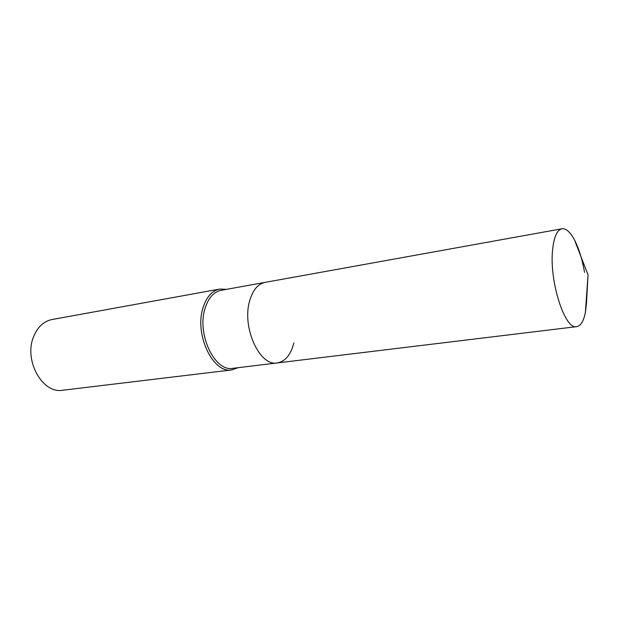 <?xml version="1.0" encoding="UTF-8"?>
<svg xmlns="http://www.w3.org/2000/svg" width="619" height="619" viewBox="0 0 619 619"><rect width="100%" height="100%" fill="white"/><g stroke="black" fill="none" stroke-linecap="round" stroke-linejoin="round"><path stroke-width="0.93" d="M584.553 272.391C582.278 259.376 578.92 248.552 574.478 239.917C570.238 232.001 566.052 228.287 561.936 228.782C557.077 229.935 553.974 236.899 552.62 249.674C549.084 281.026 564.954 330.298 576.691 326.639C580.769 325.896 583.671 321.114 585.388 312.301L586.448 303.705L586.665 294.373M561.936 228.782L265.118 282.365C257.945 283.897 252.784 290.071 249.643 300.888C241.634 327.343 259.763 366.796 277.266 362.935L232.899 368.313C214.832 372.166 196.571 334.128 205.044 308.424C208.371 297.917 213.741 291.874 221.145 290.303L265.118 282.365C257.945 283.897 252.784 290.071 249.643 300.888C241.634 327.343 259.763 366.796 277.266 362.935C285.32 361.457 290.845 354.78 293.847 342.911M226.422 289.344L219.691 289.073C212.023 290.706 206.46 296.958 203.009 307.836C194.18 334.469 213.129 373.899 231.877 369.907L238.23 367.663M219.691 289.073L52.066 319.52C43.794 321.238 37.651 326.925 33.65 336.581C23.476 360.181 42.448 394.133 62.728 390.233L231.877 369.907M574.478 239.917L588.05 274.882L586.448 303.705M277.266 362.935L576.691 326.639M588.05 274.882L585.388 312.301"/></g></svg>
